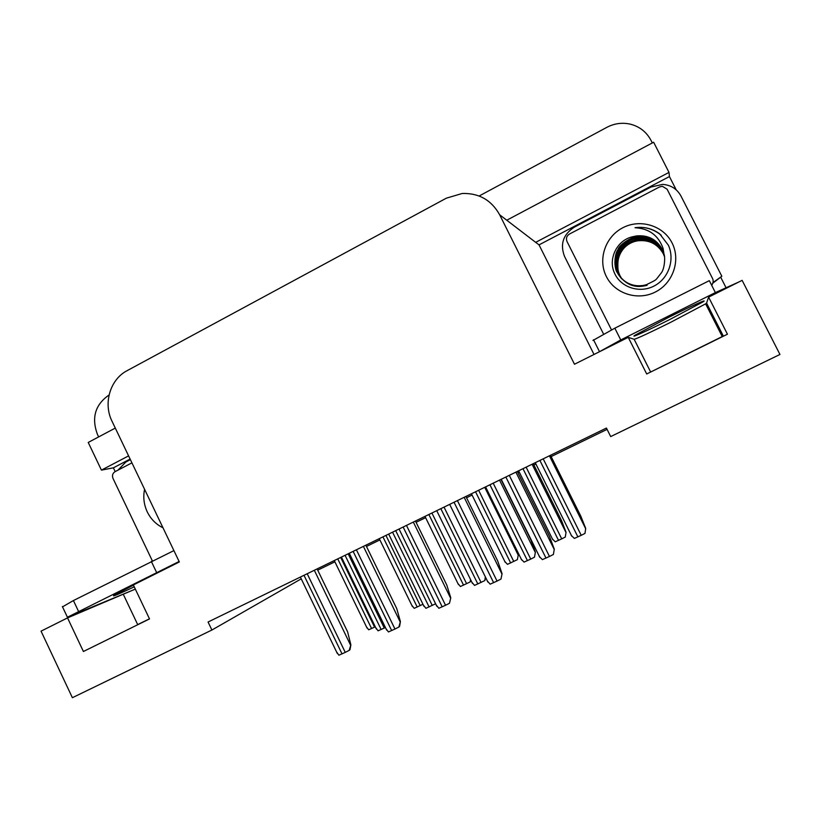 <?xml version="1.0" encoding="UTF-8"?>
<svg xmlns="http://www.w3.org/2000/svg" width="821" height="821" viewBox="0 0 821 821"><rect width="100%" height="100%" fill="white"/><g stroke="black" fill="none" stroke-linecap="round" stroke-linejoin="round"><path stroke-width="1.23" d="M135.321 589.088L67.538 617.895L41.05 631.154L72.381 697.706L211.9 630.025L301.235 578.846M149.463 618.829L137.682 624.586L149.484 618.849M211.9 630.025L208.062 622.01L606.432 428.049L610.691 436.577L779.95 354.467L742.133 280.351L708.605 297.13L706.573 303.103L705.629 303.852L670.654 322.325C649.411 332.864 637.24 338.519 634.151 339.289L628.25 337.339L574.484 364.237L499.65 214.774C491.399 200.067 478.91 192.966 462.182 193.489L446.357 198.169L127.101 370.671C110.147 379.384 103.046 403.388 112.005 421.214L179.337 561.954L133.351 584.963L149.514 618.921L83.403 651.494L67.538 617.895M652.428 371.154L723.311 336.035L706.573 303.103M115.186 471.593L113.39 467.826L130.108 459.062M594.024 354.456L539.028 244.874L669.433 176.566L676.206 189.846M708.851 307.588L707.794 308.111M720.735 277.272L725.897 287.422M115.289 428.08L88.227 442.447L101.424 470.125L128.589 455.881M101.424 470.125L113.39 467.826M539.028 244.874L535.672 242.349L669.002 172.41L669.433 176.566M535.672 242.349L499.65 214.774M669.002 172.41L653.639 142.238L506.814 220.192M479.136 196.003L606.852 127.337C614.447 123.376 622.339 122.329 630.528 124.207C639.713 126.629 646.527 132.007 650.981 140.329L652.315 142.946M98.633 436.916L97.483 434.514C91.285 417.807 95.154 404.62 109.06 394.983M317.727 570.164L334.896 561.81M366.474 546.447L379.897 539.91M416.073 522.31L425.617 517.671M466.554 497.752L472.065 495.063M517.928 472.752L519.272 472.096M533.886 464.984L535.908 463.998M551.148 456.579L607.088 429.362M628.25 337.339L646.702 373.976L727.447 334.198L708.605 297.13M721.556 337.092L723.311 336.035M533.25 463.68L561.574 520.73L566.049 532.285L565.289 537.057L561.708 538.874L555.232 541.809L552.276 538.894M566.049 532.285L565.289 537.057M550.501 455.286L580.868 516.306L585.701 528.416L584.983 533.414L581.227 535.323L574.382 538.412L571.2 535.364M585.701 528.416L584.983 533.414M517.281 471.459L549.465 536.37L554.288 549.146L553.395 554.462L549.465 556.464L542.383 559.635L539.202 556.371M554.288 549.146L553.395 554.462M669.351 319.738L703.074 301.841C708.8 298.167 690.615 306.346 668.253 317.563L634.951 335.235C629.276 338.919 647.779 330.545 669.351 319.738M738.951 281.942L715.378 292.584L709.313 280.659L614.837 328.184L592.936 340.458M715.378 292.584L620.758 339.945L598.991 351.973M603.538 334.034L564.561 256.491C559.871 244.268 563.114 234.508 574.29 227.191L651.032 187.003L662.66 184.386C670.911 185.023 677.007 188.902 680.958 196.014L721.833 276.267L712.751 283.235M712.967 282.609L721.833 276.267M516.111 548.705L518.297 554.842L517.353 559.676L507.46 564.345L504.699 561.369M518.297 554.842L517.353 559.676M470.525 579.503L470.197 581.915L460.458 586.512L457.892 583.485M470.864 580.19L470.197 581.915M422.959 604.256L414.205 608.33L411.793 605.293M375.289 626.803L368.691 629.799L366.423 626.772M500.964 479.402L530.93 539.982L535.395 552.143L534.471 557.192L530.725 559.101L524.044 562.108L521.089 558.988M535.395 552.143L534.471 557.192M485.355 576.906L484.821 580.57L474.569 585.404L471.829 582.222M485.652 577.502L484.821 580.57M435.602 603.774L425.914 608.299L423.369 605.087M385.398 627.501L378.081 630.826L375.69 627.613M465.918 496.469L497.659 560.876L502.072 573.715L500.974 579.082L497.044 581.083L490.158 584.172L487.212 580.837M502.072 573.715L500.974 579.082M415.457 521.037L446.768 584.963L450.78 597.852L449.477 603.281L445.546 605.272L438.845 608.269L436.136 604.861M450.78 597.852L449.477 603.281M365.858 545.185L396.759 608.618L400.391 621.569L398.883 627.039L394.963 629.03L388.436 631.944L385.901 628.537M400.391 621.569L399.601 626.372L398.883 627.039M317.111 568.912L347.622 631.872L350.875 644.865L349.161 650.396L345.261 652.377L338.909 655.22L336.528 651.833M350.875 644.865L350.003 649.678L349.161 650.396M621.846 278.832L620.132 275.959C617.885 271.412 617.156 266.609 617.967 261.54C618.644 256.08 620.922 251.329 624.791 247.275M672.05 242.924C680.968 260.154 673.046 283.255 655.322 292.03C637.732 301.071 614.867 293.744 606.38 276.574C597.637 259.539 605.251 236.725 622.8 227.756C640.206 218.53 663.389 225.559 672.05 242.924M614.539 273.157C620.84 287.678 639.918 293.631 654.265 285.924C668.684 278.442 675.026 259.61 668.356 245.192L659.643 233.811C652.705 228.782 644.926 226.699 636.337 227.55L635.023 227.725C649.052 228.495 658.411 235.391 663.091 248.414L664.004 254.141L662.095 249.02C656.472 239.301 647.985 234.929 636.614 235.904L633.012 236.664C616.982 239.824 607.756 259.005 614.539 273.157M664.21 255.013L662.352 250.087C657.713 240.676 647.759 235.791 637.024 236.859C632.868 236.335 619.26 244.248 618.008 249.563C613.749 254.921 614.406 269.565 617.279 272.562C622.462 282.691 634.766 288.469 646.681 284.589C658.134 278.801 654.511 281.336 661.151 273.116C664.517 269.155 665.431 257.476 664.004 254.141M664.23 255.136L662.424 250.364C656.738 240.666 648.313 236.274 637.147 237.166C620.224 238.901 609.849 258.574 617.464 272.777C624.165 283.83 633.945 287.832 646.794 284.774L646.681 284.589M664.127 254.654L662.157 249.266C656.42 239.465 647.902 235.022 636.624 235.935L633.012 236.664M664.333 255.649L662.68 251.442C657.057 241.846 648.723 237.485 637.66 238.377C620.912 240.091 610.639 259.559 618.172 273.629L620.83 277.765M664.312 255.516L662.619 251.175C658.894 242.082 644.495 235.894 637.537 238.08C628.67 239.486 622.174 244.094 618.049 251.903C615.688 253.792 614.334 269.504 617.997 273.414L620.707 277.631M620.779 277.724C625.171 282.26 629.471 284.959 633.689 285.811C637.158 286.816 641.632 286.652 647.102 285.328M664.425 256.162L662.937 252.499C657.375 242.995 649.113 238.685 638.163 239.568C621.579 241.261 611.409 260.534 618.87 274.46L621.446 278.493M664.394 256.029L662.875 252.242C659.53 247.172 660.638 247.193 652.716 241.897C647.482 239.434 642.597 238.552 638.04 239.27C628.558 241.466 622.256 245.777 619.137 252.221C615.473 259.569 615.329 266.907 618.695 274.255L621.087 278.052M664.497 256.665L663.194 253.535C657.672 244.124 649.503 239.855 638.656 240.727C622.236 242.4 612.168 261.489 619.557 275.281L621.774 278.853M664.476 256.542L663.132 253.279C657.857 243.909 649.668 239.619 638.543 240.44C634.582 239.927 621.353 247.521 620.091 252.765C616.212 258.707 616.181 270.858 619.383 275.076L621.446 278.422M617.967 261.54C617.556 268.919 618.254 273.691 620.06 275.877L621.805 278.791M611.491 329.888L567.003 241.487C565.813 238.377 566.634 235.894 569.476 234.036L659.52 186.952L662.373 186.285L667.114 189.23L712.597 278.596C713.623 280.936 713.275 283.081 711.54 285.041M712.669 283.419L711.766 285.482M661.254 235.247C653.752 229.192 645.439 226.627 636.337 227.561L635.023 227.725M162.999 527.8C156.041 524.373 150.787 519.067 147.257 511.873C143.88 504.607 142.987 497.074 144.578 489.295M152.347 560.846L113 478.417C111.933 475.533 112.61 473.286 115.022 471.685L131.924 462.849M133.443 585.147L113.852 595.43C111.769 597.041 118.563 594.178 134.254 586.841M173.908 550.604L73.408 600.551L62.529 606.852M179.111 561.492L67.425 617.238L134.172 589.611M117.947 470.156L125.849 462.028L130.385 459.647M137.682 624.586L123.355 594.445M650.571 371.872L634.151 339.289M522.977 468.678L558.537 540.372M526.117 467.149L561.708 538.874M532.09 464.245L565.946 532.429M539.9 460.448L577.892 536.903M543.204 458.836L581.227 535.323M549.413 455.809L585.609 528.57M505.859 477.022L545.996 558.095M509.287 475.349L549.465 556.464M515.896 472.137L554.154 549.331M707.774 305.474L706.717 305.997M614.837 328.184L620.758 339.945M475.544 491.779L510.662 562.96M478.633 490.27L513.772 561.482M484.718 487.315L518.154 555.017M428.87 514.5L463.557 585.178M431.918 513.022L466.626 583.731M382.945 536.862L417.201 607.037M385.942 535.405L420.229 605.621M337.749 558.865L371.595 628.558M340.694 557.438L374.571 627.152M489.942 484.77L527.441 560.651M493.195 483.189L530.725 559.101M499.527 480.1L535.251 552.317M440.836 508.681L477.843 583.998M444.038 507.121L481.075 582.479M392.551 532.182L429.085 606.945M395.701 530.653L432.267 605.457M345.077 555.304L381.149 629.522M348.166 553.795L384.269 628.044M454.044 502.247L493.637 582.684M457.42 500.605L497.044 581.083M464.163 497.321L501.898 573.92M403.152 527.031L442.201 606.842M406.467 525.409L445.546 605.272M413.332 522.074L450.565 598.078M353.143 551.373L391.679 630.579M356.406 549.793L394.963 629.03M363.395 546.386L400.125 621.805M304.006 575.295L342.029 653.896M307.208 573.735L345.261 652.377M314.32 570.277L350.567 645.132M156.524 572.329L151.3 561.369M73.408 600.551L78.529 611.368M722.254 336.579L705.629 303.852M518.626 470.802L552.779 539.674M535.261 462.705L571.755 536.175M501.21 479.279L539.859 557.408M703.074 301.841L702.797 301.307M599.33 351.347L593.521 339.771M471.439 493.78L505.233 562.313M424.991 516.388L458.446 584.603M379.281 538.648L412.399 606.534M334.28 560.558L367.079 628.127M485.58 486.894L521.674 559.984M436.731 510.683L472.444 583.403M388.682 534.071L424.026 606.432M341.423 557.079L376.398 629.091M449.682 504.371L487.9 582.068M399.047 529.022L436.844 606.319M349.284 553.251L386.681 630.148M300.373 577.071L337.369 653.578M67.425 617.238L62.365 606.514"/></g></svg>
